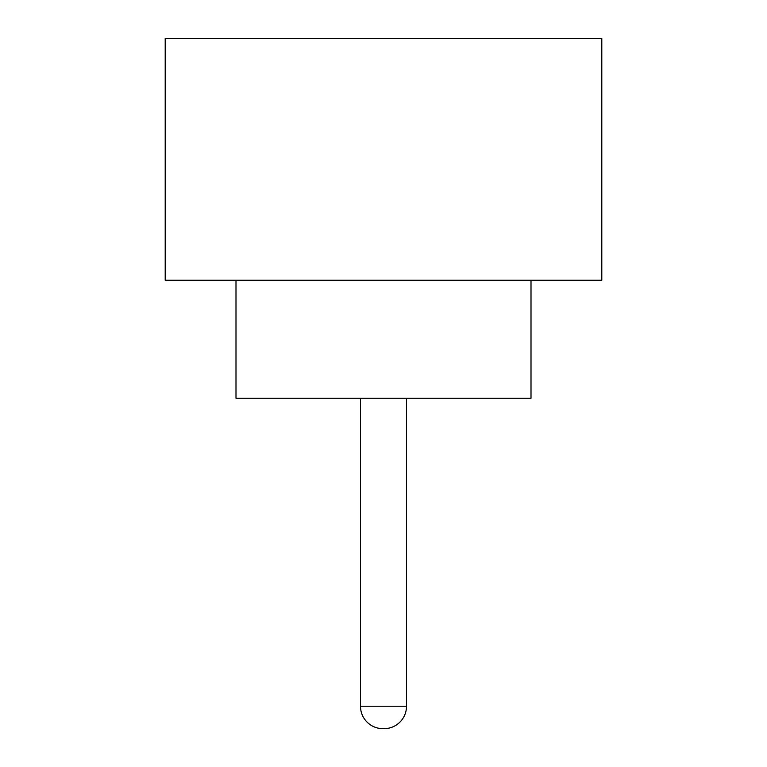 <?xml version="1.0" encoding="UTF-8"?>
<svg xmlns="http://www.w3.org/2000/svg" width="767" height="767" viewBox="0 0 767 767"><rect width="100%" height="100%" fill="white"/><g stroke="black" fill="none" stroke-linecap="round" stroke-linejoin="round"><path stroke-width="1.15" d="M360.49 398.246L360.49 706.234L406.51 706.234L406.51 398.246M360.49 706.234A22.416 22.416 0 0 0 382.906 728.65L384.094 728.65L382.906 728.65M406.51 706.234A22.416 22.416 0 0 1 384.094 728.65M235.996 280.252L235.996 398.246L531.004 398.246L531.004 280.252M601.798 280.252L165.202 280.252L165.202 38.35L601.798 38.35L601.798 280.252"/></g></svg>
